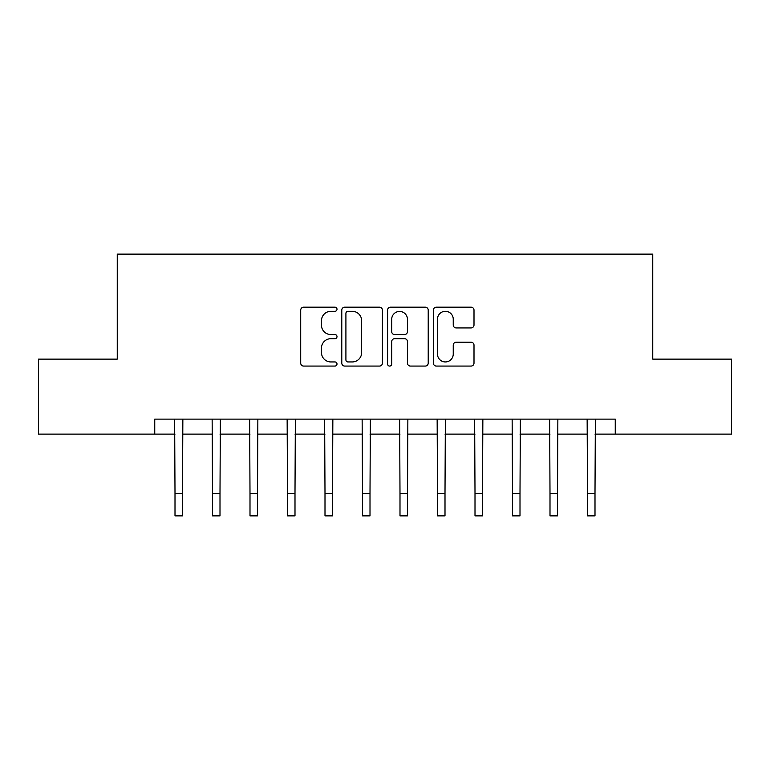 <?xml version="1.0" encoding="UTF-8"?>
<svg xmlns="http://www.w3.org/2000/svg" width="770" height="770" viewBox="0 0 770 770"><rect width="100%" height="100%" fill="white"/><g stroke="black" fill="none" stroke-linecap="round" stroke-linejoin="round"><path stroke-width="1.16" d="M337 309.242A2.06 2.06 0 0 0 334.94 307.182L303.65 307.182A2.945 2.945 0 0 0 300.704 310.127L300.704 363.132A2.945 2.945 0 0 0 303.65 366.068L334.94 366.068A2.06 2.06 0 0 0 337 364.008A2.06 2.06 0 0 0 334.94 361.948L330.888 361.948A9.423 9.423 0 0 1 321.465 352.525L321.465 348.107A9.423 9.423 0 0 1 330.888 338.685L334.94 338.685A2.06 2.06 0 0 0 337 336.625A2.06 2.06 0 0 0 334.94 334.565L330.888 334.565A9.423 9.423 0 0 1 321.465 325.142L321.465 320.724A9.423 9.423 0 0 1 330.888 311.301L334.94 311.301A2.06 2.06 0 0 0 337 309.242M471.057 327.933A2.945 2.945 0 0 0 474.002 324.998L474.002 310.127A2.945 2.945 0 0 0 471.057 307.182L436.311 307.182A2.945 2.945 0 0 0 433.366 310.127L433.366 363.132A2.945 2.945 0 0 0 436.311 366.068L471.057 366.068A2.945 2.945 0 0 0 474.002 363.132L474.002 345.162A2.945 2.945 0 0 0 471.057 342.217L456.186 342.217A2.945 2.945 0 0 0 453.241 345.162L453.241 354.075A7.873 7.873 0 0 1 445.368 361.948A7.873 7.873 0 0 1 437.485 354.075L437.485 319.175A7.873 7.873 0 0 1 445.368 311.301A7.873 7.873 0 0 1 453.241 319.175L453.241 324.998A2.945 2.945 0 0 0 456.186 327.933L471.057 327.933M154.751 434.126L38.5 434.126L38.5 359.128L117.252 359.128L117.252 254.129L652.748 254.129L652.748 359.128L731.5 359.128L731.5 434.126L615.249 434.126L615.249 419.121L154.751 419.121L154.751 434.126L175.002 434.126M382.421 310.127A2.945 2.945 0 0 0 379.475 307.182L344.729 307.182A2.945 2.945 0 0 0 341.784 310.127L341.784 363.132A2.945 2.945 0 0 0 344.729 366.068L379.475 366.068A2.945 2.945 0 0 0 382.421 363.132L382.421 310.127M390.525 307.182L425.271 307.182A2.945 2.945 0 0 1 428.216 310.127L428.216 363.132A2.945 2.945 0 0 1 425.271 366.068L410.4 366.068A2.945 2.945 0 0 1 407.455 363.132L407.455 341.63A2.945 2.945 0 0 0 404.51 338.685L394.644 338.685A2.945 2.945 0 0 0 391.699 341.63L391.699 364.008A2.06 2.06 0 0 1 389.639 366.068A2.06 2.06 0 0 1 387.579 364.008L387.579 310.127A2.945 2.945 0 0 1 390.525 307.182M182.5 434.126L212.501 434.126M219.999 434.126L250 434.126M257.498 434.126L287.499 434.126M294.997 434.126L324.998 434.126M332.496 434.126L362.497 434.126M370.004 434.126L399.996 434.126M407.503 434.126L437.504 434.126M445.002 434.126L475.003 434.126M482.501 434.126L512.502 434.126M520 434.126L550.001 434.126M557.499 434.126L587.5 434.126M594.998 434.126L615.249 434.126M347.973 311.301A2.06 2.06 0 0 0 345.913 313.361L345.913 359.888A2.06 2.06 0 0 0 347.973 361.948L352.236 361.948A9.423 9.423 0 0 0 361.659 352.525L361.659 320.724A9.423 9.423 0 0 0 352.236 311.301L347.973 311.301M407.455 319.329A7.873 7.873 0 0 0 399.572 311.446A7.873 7.873 0 0 0 391.699 319.329L391.699 331.62A2.945 2.945 0 0 0 394.644 334.565L404.51 334.565A2.945 2.945 0 0 0 407.455 331.62L407.455 319.329M174.646 419.121L175.002 493.378L182.5 493.378L182.856 419.121M175.002 493.378L175.002 515.871L182.5 515.871L182.5 493.378M212.145 419.121L212.501 493.378L219.999 493.378L220.355 419.121M212.501 493.378L212.501 515.871L219.999 515.871L219.999 493.378M249.644 419.121L250 493.378L257.498 493.378L257.854 419.121M250 493.378L250 515.871L257.498 515.871L257.498 493.378M287.143 419.121L287.499 493.378L294.997 493.378L295.353 419.121M287.499 493.378L287.499 515.871L294.997 515.871L294.997 493.378M324.642 419.121L324.998 493.378L332.496 493.378L332.852 419.121M324.998 493.378L324.998 515.871L332.496 515.871L332.496 493.378M362.141 419.121L362.497 493.378L370.004 493.378L370.36 419.121M362.497 493.378L362.497 515.871L370.004 515.871L370.004 493.378M399.64 419.121L399.996 493.378L407.503 493.378L407.859 419.121M399.996 493.378L399.996 515.871L407.503 515.871L407.503 493.378M437.148 419.121L437.504 493.378L445.002 493.378L445.358 419.121M437.504 493.378L437.504 515.871L445.002 515.871L445.002 493.378M474.647 419.121L475.003 493.378L482.501 493.378L482.857 419.121M475.003 493.378L475.003 515.871L482.501 515.871L482.501 493.378M512.146 419.121L512.502 493.378L520 493.378L520.356 419.121M512.502 493.378L512.502 515.871L520 515.871L520 493.378M549.645 419.121L550.001 493.378L557.499 493.378L557.855 419.121M550.001 493.378L550.001 515.871L557.499 515.871L557.499 493.378M587.144 419.121L587.5 493.378L594.998 493.378L595.354 419.121M587.5 493.378L587.5 515.871L594.998 515.871L594.998 493.378"/></g></svg>
